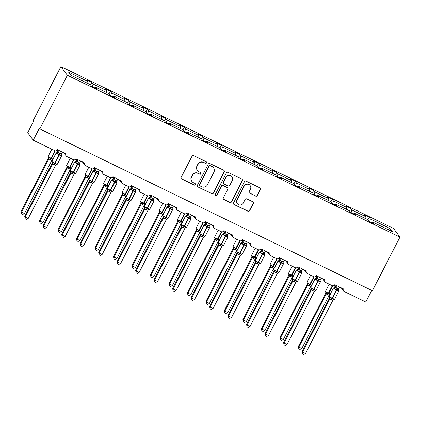 <?xml version="1.0" encoding="UTF-8"?>
<svg xmlns="http://www.w3.org/2000/svg" width="421" height="421" viewBox="0 0 421 421"><rect width="100%" height="100%" fill="white"/><g stroke="black" fill="none" stroke-linecap="round" stroke-linejoin="round"><path stroke-width="0.63" d="M206.516 162.895A0.926 0.9 143.3 0 0 206.122 161.685L193.765 155.665A1.321 1.284 143.3 0 0 191.997 156.27L181.177 177.32A1.321 1.284 143.3 0 0 181.74 179.057L194.102 185.072A0.926 0.9 143.3 0 0 195.265 183.703A0.926 0.9 143.3 0 0 194.944 183.435L193.344 182.656A4.231 4.115 143.3 0 1 191.544 177.104L192.444 175.346A4.231 4.115 143.3 0 1 198.091 173.42L199.691 174.194A0.926 0.9 143.3 0 0 200.854 172.826A0.926 0.9 143.3 0 0 200.533 172.557L198.933 171.779A4.231 4.115 143.3 0 1 197.133 166.227L198.038 164.474A4.231 4.115 143.3 0 1 203.685 162.543L205.28 163.322A0.926 0.9 143.3 0 0 206.516 162.895M197.465 170.568L197.281 170.321A4.231 4.115 143.3 0 1 196.949 165.979L197.849 164.222A4.231 4.115 143.3 0 1 203.496 162.295L205.095 163.069A0.926 0.9 143.3 0 0 206.343 161.832M181.198 178.546A1.321 1.284 143.3 0 0 181.556 178.809L193.918 184.824A0.926 0.9 143.3 0 0 195.16 183.582M191.876 181.446L191.692 181.193A4.231 4.115 143.3 0 1 191.36 176.857L192.26 175.099A4.231 4.115 143.3 0 1 197.907 173.168L199.507 173.947A0.926 0.9 143.3 0 0 200.754 172.71M255.663 196.097A1.321 1.284 143.3 0 0 257.426 195.491L260.462 189.587A1.321 1.284 143.3 0 0 259.899 187.85L246.169 181.172A1.321 1.284 143.3 0 0 244.406 181.777L233.587 202.827A1.321 1.284 143.3 0 0 234.15 204.564L247.88 211.242A1.321 1.284 143.3 0 0 249.642 210.637L253.31 203.506A1.321 1.284 143.3 0 0 252.747 201.77L246.874 198.912A1.321 1.284 143.3 0 0 245.106 199.512L243.291 203.054A3.536 3.442 143.3 0 1 237.344 203.653A3.536 3.442 143.3 0 1 237.065 200.022L244.191 186.166A3.536 3.442 143.3 0 1 250.132 185.566A3.536 3.442 143.3 0 1 250.411 189.192L249.227 191.502A1.321 1.284 143.3 0 0 249.785 193.239L255.479 195.849A1.321 1.284 143.3 0 0 257.242 195.244L260.278 189.339A1.321 1.284 143.3 0 0 260.257 188.113M67.386 75.275L399.95 237.112L393.467 228.419L60.903 66.581L67.386 75.275L39.832 128.889L39.369 128.268L33.243 140.182L54.814 150.681A2.021 1.968 143.3 0 0 57.509 149.76L66.044 153.912A2.021 1.968 -36.7 0 0 66.902 156.565L73.301 159.68A2.021 1.968 143.3 0 0 76.001 158.759L84.532 162.911A2.021 1.968 -36.7 0 0 85.395 165.564L91.794 168.674A2.021 1.968 143.3 0 0 94.488 167.753L103.024 171.905A2.021 1.968 -36.7 0 0 103.882 174.557L110.281 177.673A2.021 1.968 143.3 0 0 112.975 176.752L121.511 180.904A2.021 1.968 -36.7 0 0 122.369 183.556L128.768 186.671A2.021 1.968 143.3 0 0 131.468 185.75L139.998 189.903A2.021 1.968 -36.7 0 0 140.861 192.555L147.261 195.67A2.021 1.968 143.3 0 0 149.955 194.744L158.491 198.901A2.021 1.968 -36.7 0 0 159.349 201.554L165.748 204.664A2.021 1.968 143.3 0 0 168.442 203.743L176.978 207.895A2.021 1.968 -36.7 0 0 177.836 210.547L184.235 213.663A2.021 1.968 143.3 0 0 186.935 212.742L195.465 216.894A2.021 1.968 -36.7 0 0 196.328 219.546L202.727 222.662A2.021 1.968 143.3 0 0 205.422 221.741L213.957 225.893A2.021 1.968 -36.7 0 0 214.815 228.545L221.214 231.661A2.021 1.968 143.3 0 0 223.909 230.734L232.445 234.892A2.021 1.968 -36.7 0 0 233.302 237.544L239.702 240.654A2.021 1.968 143.3 0 0 242.401 239.733L250.932 243.885A2.021 1.968 -36.7 0 0 251.795 246.538L258.194 249.653A2.021 1.968 143.3 0 0 260.888 248.732L269.424 252.884A2.021 1.968 -36.7 0 0 270.282 255.536L276.681 258.652A2.021 1.968 143.3 0 0 279.381 257.731L287.911 261.883A2.021 1.968 -36.7 0 0 288.769 264.535L295.168 267.651A2.021 1.968 143.3 0 0 297.868 266.725L306.399 270.882A2.021 1.968 -36.7 0 0 307.262 273.534L313.661 276.644A2.021 1.968 143.3 0 0 316.355 275.723L324.891 279.876A2.021 1.968 -36.7 0 0 325.749 282.528L332.148 285.643A2.021 1.968 143.3 0 0 334.848 284.722L343.378 288.874A2.021 1.968 -36.7 0 0 344.236 291.527L365.807 302.025L371.769 290.427M399.95 237.112L372.396 290.732L39.832 128.889M224.282 171.978A1.321 1.284 143.3 0 0 223.719 170.247L209.99 163.564A1.321 1.284 143.3 0 0 208.227 164.169L197.407 185.219A1.321 1.284 143.3 0 0 197.97 186.956L211.7 193.634A1.321 1.284 143.3 0 0 213.463 193.034L224.282 171.978L224.098 171.731A1.321 1.284 143.3 0 0 224.077 170.505M228.082 172.368L241.812 179.046A1.321 1.284 143.3 0 1 242.37 180.783L231.555 201.838A1.321 1.284 143.3 0 1 229.787 202.438L223.914 199.58A1.321 1.284 143.3 0 1 223.351 197.844L227.74 189.308A1.321 1.284 143.3 0 0 227.177 187.571L223.277 185.677A1.321 1.284 143.3 0 0 221.514 186.277L216.947 195.165A0.926 0.9 143.3 0 1 215.389 195.323A0.926 0.9 143.3 0 1 215.32 194.376L226.319 172.973A1.321 1.284 143.3 0 1 228.082 172.368M90.547 84.863L91.841 82.348L86.863 79.927L88.105 81.59L68.544 72.075L70.881 75.201L90.436 84.721L91.678 86.384L96.656 88.805L95.414 87.142L108.923 93.715L110.165 95.383L115.144 97.804L113.902 96.141L127.416 102.713L128.658 104.376L133.636 106.802L132.394 105.139L145.903 111.712L147.145 113.375L152.123 115.796L150.881 114.133L164.39 120.711L165.632 122.374L170.61 124.795L169.368 123.132L182.882 129.705L184.124 131.373L189.103 133.794L187.861 132.131L201.37 138.704L202.612 140.367L207.59 142.793L206.348 141.124L219.862 147.703L221.099 149.366L226.077 151.786L224.835 150.123L238.349 156.701L239.591 158.364L244.569 160.785L243.327 159.122L256.836 165.695L258.078 167.363L263.057 169.784L261.815 168.121L275.329 174.694L276.565 176.357L281.544 178.783L280.302 177.115L293.816 183.693L295.058 185.356L300.036 187.777L298.794 186.114L312.303 192.692L313.545 194.355L318.523 196.775L317.281 195.112L330.795 201.685L332.032 203.354L337.01 205.774L335.769 204.111L349.283 210.684L350.525 212.347L355.503 214.773L354.261 213.105L367.77 219.683L369.012 221.346L373.99 223.767L372.748 222.104L372.117 222.856M367.88 219.83L369.175 217.31L364.197 214.889L365.439 216.552L351.924 209.979L351.135 212.647M364.923 218.294L365.439 216.552M349.393 210.832L350.682 208.316L345.709 205.89L346.946 207.553L333.437 200.98L332.648 203.648M346.43 209.295L346.946 207.553M330.901 201.833L332.195 199.317L327.217 196.896L328.459 198.559L314.95 191.981L314.155 194.649M327.943 200.301L328.459 198.559M312.414 192.834L313.708 190.318L308.73 187.898L309.972 189.561L296.458 182.988L295.668 185.656M309.456 191.302L309.972 189.561M293.926 183.84L295.216 181.319L290.237 178.899L291.479 180.562L277.971 173.989L277.176 176.657M290.964 182.304L291.479 180.562M275.434 174.841L276.729 172.326L271.75 169.9L272.992 171.563L259.483 164.99L258.689 167.658M272.476 173.305L272.992 171.563M256.947 165.842L258.241 163.327L253.263 160.906L254.505 162.569L240.991 155.991L240.202 158.659M253.984 164.311L254.505 162.569M238.46 156.844L239.749 154.328L234.771 151.907L236.013 153.57L222.504 146.997L221.709 149.665M235.497 155.312L236.013 153.57M219.967 147.85L221.262 145.329L216.283 142.908L217.525 144.571L204.017 137.999L203.222 140.667M217.01 146.313L217.525 144.571M201.48 138.851L202.775 136.336L197.796 133.91L199.038 135.578L185.524 129L184.735 131.668M198.517 137.32L199.038 135.578M182.993 129.852L184.282 127.337L179.304 124.916L180.546 126.579L167.037 120.001L166.242 122.669M180.03 128.321L180.546 126.579M164.5 120.853L165.795 118.338L160.817 115.917L162.059 117.58L148.545 111.007L147.755 113.675M161.543 119.322L162.059 117.58M146.013 111.86L147.308 109.339L142.33 106.918L143.572 108.581L130.057 102.008L129.268 104.676M143.051 110.323L143.572 108.581M127.521 102.861L128.815 100.345L123.837 97.919L125.079 99.588L111.57 93.009L110.776 95.678M124.563 101.329L125.079 99.588M109.034 93.862L110.328 91.346L105.35 88.926L106.592 90.589L93.078 84.011L91.841 82.348M106.076 92.331L106.592 90.589M87.584 83.332L88.105 81.59M33.243 140.182L27.686 132.731L33.812 120.816L33.348 120.195L60.903 66.581M369.622 221.646L370.417 218.978L369.175 217.31M350.682 208.316L351.924 209.979M354.261 213.105L353.624 213.857M332.195 199.317L333.437 200.98M335.769 204.111L335.137 204.859M313.708 190.318L314.95 191.981M317.281 195.112L316.645 195.865M295.216 181.319L296.458 182.988M298.794 186.114L298.157 186.866M276.729 172.326L277.971 173.989M280.302 177.115L279.67 177.867M258.241 163.327L259.483 164.99M261.815 168.121L261.178 168.868M239.749 154.328L240.991 155.991M243.327 159.122L242.691 159.875M221.262 145.329L222.504 146.997M224.835 150.123L224.204 150.876M202.775 136.336L204.017 137.999M206.348 141.124L205.711 141.877M184.282 127.337L185.524 129M187.861 132.131L187.224 132.878M165.795 118.338L167.037 120.001M169.368 123.132L168.737 123.885M147.308 109.339L148.545 111.007M150.881 114.133L150.244 114.886M128.815 100.345L130.057 102.008M132.394 105.139L131.757 105.887M110.328 91.346L111.57 93.009M113.902 96.141L113.27 96.888M388.02 229.534L389.972 228.492L370.417 218.978M389.972 228.492L392.304 231.624L372.748 222.104M92.288 86.679L93.078 84.011M95.414 87.142L94.778 87.894M197.428 186.445A1.321 1.284 143.3 0 0 197.786 186.708L211.516 193.386A1.321 1.284 143.3 0 0 213.279 192.781L224.098 171.731M210.432 165.827A0.926 0.9 143.3 0 0 209.195 166.248L199.696 184.724A0.926 0.9 143.3 0 0 200.091 185.94L201.78 186.761A4.231 4.115 143.3 0 0 207.427 184.83L213.915 172.2A4.231 4.115 143.3 0 0 212.116 166.648L210.242 165.574A0.926 0.9 143.3 0 0 209.011 166L209.195 166.248M199.77 185.677L199.586 185.429A0.926 0.9 143.3 0 1 199.512 184.477L209.011 166M213.584 167.858L213.4 167.611A4.231 4.115 143.3 0 0 211.931 166.395L212.116 166.648M210.242 165.574L211.931 166.395M223.372 199.07A1.321 1.284 143.3 0 0 223.73 199.333L229.603 202.191A1.321 1.284 143.3 0 0 231.366 201.585L242.186 180.535A1.321 1.284 143.3 0 0 242.17 179.309M227.635 187.95L227.451 187.703A1.321 1.284 143.3 0 0 226.993 187.324L223.093 185.424A1.321 1.284 143.3 0 0 221.33 186.029L216.762 194.918L216.947 195.165M215.31 195.191A0.926 0.9 143.3 0 0 216.762 194.918M232.292 180.446A3.536 3.442 143.3 0 0 232.013 176.82A3.536 3.442 143.3 0 0 226.066 177.42L223.556 182.304A1.321 1.284 143.3 0 0 224.119 184.035L228.019 185.935A1.321 1.284 143.3 0 0 229.782 185.329L232.292 180.446M232.013 176.82L231.829 176.573A3.536 3.442 143.3 0 0 225.882 177.173L226.066 177.42M223.662 183.656L223.477 183.409A1.321 1.284 143.3 0 1 223.372 182.051L225.882 177.173M249.243 192.729A1.321 1.284 143.3 0 0 249.6 192.992L255.479 195.849M250.132 185.566L249.948 185.314A3.536 3.442 143.3 0 0 244.001 185.914L244.191 186.166M237.344 203.653L237.16 203.401A3.536 3.442 143.3 0 1 236.881 199.775L244.001 185.914M233.608 204.053A1.321 1.284 143.3 0 0 233.965 204.311L247.695 210.995A1.321 1.284 143.3 0 0 249.458 210.389L253.126 203.259A1.321 1.284 143.3 0 0 253.105 202.027M61.124 154.76L61.471 155.223L61.134 155.638L59.677 154.449L57.314 153.776L56.793 152.649A1.484 1.421 71.3 0 0 57.161 152.581L57.161 152.581A1.484 1.421 71.3 0 0 57.987 151.813L58.414 152.486L61.382 153.928L62.319 152.102M25.171 218.878L25.218 217.083L28.181 218.525L26.355 219.457L25.171 218.878L24.755 216.462L25.218 217.083L52.52 163.958A1.484 1.421 71.3 0 0 52.341 162.453L51.967 162.201L52.909 162.353L54.841 163.864L56.73 164.211L56.682 164.574L57.345 164.185L61.629 155.844A2.894 0.3 -152.8 0 1 59.45 155.054L59.098 154.886A2.894 0.3 -152.8 0 1 56.151 153.107A2.894 0.3 -152.8 0 1 56.125 153.028L51.836 161.364A2.894 0.3 27.2 0 0 51.862 161.448A2.894 0.3 27.2 0 0 54.809 163.222L54.483 163.69A1.484 0.305 -64.1 0 0 53.762 164.716L52.514 163.958L52.193 162.969M24.755 216.462L52.057 163.337A1.484 1.326 -179.2 0 0 52.236 162.738L51.836 161.364M28.181 218.525L55.514 165.348L53.762 164.716M56.824 152.739L57.951 151.865L58.729 150.355M59.356 150.66L58.445 152.434A1.484 1.326 -179.2 0 1 57.14 153.118M57.314 153.776L58.414 152.486M61.382 153.928L61.134 155.638M52.909 162.353L52.546 163.906M56.73 164.211L55.514 165.348M57.419 149.792L57.798 150.044L57.43 150.671L57.498 149.971M48.289 157.022L50.778 158.722L51.104 158.259A2.894 0.3 27.2 0 1 48.157 156.48A2.894 0.3 27.2 0 1 48.131 156.401L48.531 157.77A1.484 1.326 0.8 0 1 48.352 158.38L21.05 211.495L21.513 212.116L24.476 213.558L51.809 160.38L50.057 159.748L48.378 158.317M24.476 213.558L22.65 214.489L21.466 213.915L21.513 212.116L48.815 158.991M50.057 159.748A1.484 0.305 115.9 0 1 50.778 158.722L52.272 159.327M51.809 160.38L52.741 159.506M48.841 158.938L49.204 157.386M21.466 213.915L21.05 211.495M75.912 158.785L76.285 159.043L75.922 159.67L75.985 158.964M66.776 166.021L69.265 167.721L69.597 167.253A2.894 0.3 27.2 0 1 66.65 165.479A2.894 0.3 27.2 0 1 66.618 165.395L67.018 166.769A1.484 1.326 0.8 0 1 66.844 167.379L39.537 220.493L40 221.114L42.963 222.556L70.296 169.379L68.544 168.747L66.871 167.316M42.963 222.556L41.142 223.488L39.958 222.909L40 221.114L67.307 167.99A1.484 1.421 -108.7 0 0 67.123 166.484M68.544 168.747A1.484 0.305 115.9 0 1 69.265 167.721L70.76 168.326M70.296 169.379L71.233 168.505M67.334 167.932L67.692 166.379M39.958 222.909L39.537 220.493M94.399 167.784L94.772 168.042L94.409 168.663L94.472 167.963M85.268 175.015L87.757 176.72L88.084 176.252A2.894 0.3 27.2 0 1 85.137 174.478A2.894 0.3 27.2 0 1 85.11 174.394L85.51 175.762A1.484 1.326 0.8 0 1 85.331 176.378L58.03 229.492L58.493 230.113L61.455 231.555L88.784 178.372L87.036 177.741L85.358 176.31M61.455 231.555L59.629 232.481L58.445 231.908L58.493 230.113L85.795 176.988M87.036 177.741A1.484 0.305 115.9 0 1 87.757 176.72L89.252 177.325M88.784 178.372L89.72 177.504M85.821 176.931L86.179 175.378M58.445 231.908L58.03 229.492M79.616 163.753L79.964 164.222L79.627 164.637L77.811 163.274L75.801 162.774L75.28 161.648A1.484 1.421 71.3 0 0 75.648 161.575L75.648 161.575A1.484 1.421 71.3 0 0 76.48 160.806L76.906 161.485L79.869 162.927L80.811 161.096M43.663 227.877L43.705 226.082L46.668 227.524L44.847 228.456L43.663 227.877L43.242 225.461L43.705 226.082L71.002 172.957A1.484 1.421 71.3 0 0 70.828 171.452L70.454 171.194L71.396 171.347L73.328 172.863L75.222 173.21L75.175 173.573M43.242 225.461L70.681 171.963M71.002 172.957L70.549 172.347A1.484 1.326 -179.2 0 0 70.723 171.731L70.323 170.363A2.894 0.3 27.2 0 0 70.354 170.447A2.894 0.3 27.2 0 0 73.301 172.221L72.97 172.689A1.484 0.305 -64.1 0 0 72.249 173.71L71.012 172.957M46.668 227.524L74.001 174.347L72.249 173.71M75.317 161.738L76.48 160.806M77.222 159.349L76.469 160.811M77.848 159.654L76.932 161.432A1.484 1.326 -179.2 0 1 75.627 162.111M75.801 162.774L76.906 161.485M79.869 162.927L79.627 164.637M71.396 171.347L71.038 172.899M75.222 173.21L74.001 174.347M98.104 172.752L98.451 173.22L98.114 173.631L96.298 172.273L94.293 171.773L93.772 170.642A1.484 1.421 71.3 0 0 94.141 170.573L94.141 170.573A1.484 1.421 71.3 0 0 94.967 169.805L95.393 170.484L98.356 171.926L99.298 170.095M62.15 236.876L62.197 235.081L65.16 236.523L63.334 237.449L62.15 236.876L61.734 234.46L62.197 235.081L89.499 181.951A1.484 1.421 71.3 0 0 89.32 180.451L88.942 180.193L89.884 180.346L91.815 181.856L93.709 182.209L93.662 182.567L94.32 182.182L98.609 173.841A2.894 0.3 -152.8 0 1 96.43 173.052L96.072 172.878A2.894 0.3 -152.8 0 1 93.13 171.105A2.894 0.3 -152.8 0 1 93.099 171.021L88.815 179.362A2.894 0.3 27.2 0 0 88.842 179.446A2.894 0.3 27.2 0 0 91.789 181.219L91.462 181.683A1.484 0.305 -64.1 0 0 90.741 182.709L89.494 181.956L89.173 180.962M61.734 234.46L89.036 181.33M65.16 236.523L92.494 183.34L90.741 182.709M93.099 171.021L94.967 169.805M95.709 168.347L94.957 169.81M96.335 168.653L95.42 170.431M94.293 171.773L95.393 170.484M98.356 171.926L98.114 173.631M89.884 180.346L89.526 181.898M93.709 182.209L92.494 183.34M112.886 176.783L113.265 177.041L112.896 177.662L112.965 176.962M103.755 184.014L106.245 185.714L106.571 185.251A2.894 0.3 27.2 0 1 103.624 183.477A2.894 0.3 27.2 0 1 103.598 183.393L103.998 184.761A1.484 1.326 0.8 0 1 103.819 185.377L76.517 238.491L76.98 239.112L79.943 240.554L107.276 187.371L105.524 186.74L103.845 185.308M79.943 240.554L78.117 241.48L76.932 240.907L76.98 239.112L104.282 185.982A1.484 1.421 -108.7 0 0 104.103 184.482M105.524 186.74A1.484 0.305 115.9 0 1 106.245 185.714L107.739 186.319M107.276 187.371L108.208 186.503M104.308 185.929L104.671 184.377M76.932 240.907L76.517 238.491M131.378 185.782L131.752 186.035L131.389 186.661L131.452 185.961M122.243 193.013L124.732 194.713L125.063 194.249A2.894 0.3 27.2 0 1 122.116 192.471A2.894 0.3 27.2 0 1 122.085 192.392L122.485 193.76A1.484 1.326 0.8 0 1 122.311 194.37L95.004 247.485L95.467 248.106L98.43 249.548L125.737 196.423L122.764 194.981L122.337 194.307M98.43 249.548L96.609 250.479L95.425 249.9L95.467 248.106L122.774 194.981A1.484 1.421 -108.7 0 0 122.59 193.476M124.011 195.739A1.484 0.305 115.9 0 1 124.732 194.713L126.226 195.318M125.763 196.37L126.7 195.497M122.8 194.928L123.158 193.376M95.425 249.9L95.004 247.485M116.591 181.751L116.938 182.214L116.601 182.63L115.144 181.446L112.781 180.772L112.26 179.641A1.484 1.421 71.3 0 0 112.628 179.572L112.628 179.572A1.484 1.421 71.3 0 0 113.454 178.804L113.88 179.478L116.849 180.925L117.785 179.093M80.637 245.875L80.685 244.075L83.647 245.517L81.821 246.448L80.637 245.875L80.222 243.454L80.685 244.075L107.986 190.95A1.484 1.421 71.3 0 0 107.808 189.45L107.434 189.192L108.376 189.345L110.307 190.855L112.196 191.202L112.149 191.566A1.484 1.421 71.3 0 0 111.77 191.629L111.77 191.629A1.484 1.421 71.3 0 0 111.586 191.708M80.222 243.454L107.66 189.96M83.647 245.517L110.981 192.339L109.228 191.708L107.523 190.329M112.291 179.73L113.417 178.857L114.196 177.346M114.822 177.651L113.912 179.425A1.484 1.326 -179.2 0 1 112.607 180.109M112.781 180.772L113.88 179.478M116.849 180.925L116.601 182.63M108.376 189.345L108.013 190.897M112.196 191.202L110.981 192.339M135.083 190.75L135.43 191.213L135.094 191.629L133.278 190.266L131.268 189.766L130.747 188.64A1.484 1.421 71.3 0 0 131.115 188.571A1.484 1.421 71.3 0 0 131.12 188.566A1.484 1.421 71.3 0 0 131.947 187.803L132.373 188.476L135.336 189.918L136.278 188.092M99.13 254.868L99.172 253.074L102.135 254.516L100.314 255.447L99.13 254.868L98.709 252.453L99.172 253.074L126.468 199.949A1.484 1.421 71.3 0 0 126.295 198.444L125.921 198.191L126.863 198.338L128.794 199.854L130.689 200.201L130.642 200.564A1.484 1.421 71.3 0 0 130.263 200.622A1.484 1.421 71.3 0 0 130.257 200.622A1.484 1.421 71.3 0 0 130.073 200.701M98.709 252.453L126.147 198.959M126.468 199.949L126.016 199.328M102.135 254.516L129.468 201.338L126.479 199.949M131.12 188.566L131.947 187.803M132.689 186.345L131.936 187.803M133.315 186.65L132.399 188.424A1.484 1.326 -179.2 0 1 131.094 189.103M130.784 188.729L130.078 189.018A2.894 0.3 -152.8 0 0 130.105 189.097A2.894 0.3 -152.8 0 0 133.052 190.876L133.278 190.266A1.484 0.305 -64.1 0 1 133.767 188.934M131.268 189.766L132.373 188.476M135.336 189.918L135.094 191.629M126.863 198.338L126.505 199.896M130.689 200.201L129.468 201.338M149.865 194.776L150.239 195.034L149.876 195.66L149.939 194.955M140.735 202.012L143.224 203.711L143.55 203.243A2.894 0.3 27.2 0 1 140.603 201.47A2.894 0.3 27.2 0 1 140.577 201.385L140.977 202.754A1.484 1.326 0.8 0 1 140.798 203.369L113.496 256.484L113.959 257.105L116.922 258.547L144.25 205.369L142.503 204.738L140.825 203.301M116.922 258.547L115.096 259.478L113.912 258.899L113.959 257.105L141.261 203.98M142.503 204.738A1.484 0.305 115.9 0 1 143.224 203.711L144.719 204.317M144.25 205.369L145.187 204.495M141.288 203.922L141.645 202.369M113.912 258.899L113.496 256.484M153.57 199.743L153.918 200.212L153.581 200.628L151.765 199.265L149.76 198.765L149.239 197.638A1.484 1.421 71.3 0 0 149.608 197.565L149.608 197.565A1.484 1.421 71.3 0 0 150.434 196.796L150.86 197.475L153.828 198.917L154.765 197.086M117.617 263.867L117.664 262.072L120.627 263.514L118.801 264.446L117.617 263.867L117.201 261.452L117.664 262.072L144.966 208.948A1.484 1.421 71.3 0 0 144.787 207.442L144.408 207.185L145.35 207.337L147.282 208.853L149.176 209.2L149.129 209.563L149.787 209.174L154.075 200.833A2.894 0.3 -152.8 0 1 151.897 200.043L151.539 199.87A2.894 0.3 -152.8 0 1 148.597 198.096A2.894 0.3 -152.8 0 1 148.566 198.012L144.282 206.353A2.894 0.3 27.2 0 0 144.308 206.437A2.894 0.3 27.2 0 0 147.255 208.211L146.929 208.679A1.484 0.305 -64.1 0 0 146.208 209.7L144.961 208.948L144.64 207.953M117.201 261.452L144.503 208.327M120.627 263.514L147.96 210.332L146.208 209.7M148.566 198.012L149.86 197.433L151.176 195.339M151.802 195.644L150.892 197.423M149.76 198.765L150.86 197.475M153.828 198.917L153.581 200.628M145.35 207.337L144.992 208.89M149.176 209.2L147.96 210.332M168.353 203.775L168.732 204.032L168.363 204.653L168.432 203.953M159.285 212.352L131.983 265.483L132.447 266.104L135.409 267.546L162.743 214.363L160.99 213.731L159.312 212.3M135.409 267.546L133.583 268.472L132.399 267.898L132.447 266.104L159.748 212.973A1.484 1.421 -108.7 0 0 159.57 211.474L160.138 211.368L161.711 212.71L165.9 204.732M159.222 211.005L159.57 211.474M160.99 213.731A1.484 0.305 115.9 0 1 161.711 212.71L163.206 213.315M162.743 214.363L163.674 213.494M159.775 212.921L160.138 211.368M132.399 267.898L131.983 265.483M172.057 208.742L172.405 209.211L172.073 209.621L170.61 208.437L168.247 207.763L167.726 206.632A1.484 1.421 71.3 0 0 168.095 206.564L168.095 206.564A1.484 1.421 71.3 0 0 168.921 205.795L169.347 206.474L172.315 207.916L173.252 206.085M136.104 272.866L136.151 271.071L139.114 272.513L137.288 273.44L136.104 272.866L135.688 270.45L136.151 271.071L163.453 217.941A1.484 1.421 71.3 0 0 163.274 216.441L162.901 216.184L163.843 216.336L165.774 217.846L167.663 218.194L167.616 218.557A1.484 1.421 71.3 0 0 167.237 218.62L167.237 218.62A1.484 1.421 71.3 0 0 167.053 218.699M135.688 270.45L163.127 216.952M139.114 272.513L166.448 219.33L164.695 218.699L162.99 217.32M167.758 206.727L168.884 205.853L169.663 204.338M170.289 204.643L169.379 206.416M168.247 207.763L169.347 206.474M172.315 207.916L172.073 209.621M163.843 216.336L163.48 217.889M167.663 218.194L166.448 219.33M186.845 212.773L187.219 213.031L186.856 213.652L186.919 212.952M177.778 221.351L150.471 274.481L150.934 275.102L153.897 276.544L181.204 223.414L178.23 221.978L177.804 221.299M153.897 276.544L152.076 277.471L150.892 276.897L150.934 275.102L178.241 221.972A1.484 1.421 -108.7 0 0 178.057 220.472L178.625 220.367L180.199 221.704L184.387 213.731M177.709 220.004L178.057 220.472M179.483 222.73A1.484 0.305 115.9 0 1 180.199 221.704L181.693 222.309M181.23 223.362L182.167 222.488M178.267 221.92L178.625 220.367M150.892 276.897L150.471 274.481M190.55 217.741L190.897 218.204L190.56 218.62L188.745 217.262L186.735 216.762L186.214 215.631A1.484 1.421 71.3 0 0 186.582 215.563A1.484 1.421 71.3 0 0 186.587 215.563A1.484 1.421 71.3 0 0 187.413 214.794L187.84 215.468L190.802 216.91L191.744 215.084M154.596 281.865L154.639 280.065L157.607 281.507L155.781 282.438L154.596 281.865L154.175 279.444L154.639 280.065L181.935 226.945A1.484 1.421 71.3 0 0 181.761 225.44L181.388 225.182L182.33 225.335L184.261 226.845L186.156 227.193L186.108 227.556A1.484 1.421 71.3 0 0 185.729 227.614A1.484 1.421 71.3 0 0 185.724 227.619A1.484 1.421 71.3 0 0 185.54 227.698M154.175 279.444L181.614 225.951M181.935 226.945L181.483 226.319M157.607 281.507L184.935 228.329L181.946 226.94M186.25 215.72L187.413 214.794M188.155 213.336L187.403 214.794M188.782 213.642L187.866 215.415M186.735 216.762L187.84 215.468M190.802 216.91L190.56 218.62M182.33 225.335L181.972 226.887M186.156 227.193L184.935 228.329M205.332 221.772L205.706 222.025L205.343 222.651L205.406 221.951M196.265 230.35L168.963 283.475L169.426 284.096L172.389 285.538L199.722 232.36L197.97 231.729L196.291 230.298M172.389 285.538L170.563 286.469L169.379 285.891L169.426 284.096L196.728 230.971M196.202 229.003L198.691 230.703L202.875 222.725M197.97 231.729A1.484 0.305 115.9 0 1 198.691 230.703L200.185 231.308M199.722 232.36L200.654 231.487M196.754 230.918L197.112 229.366M169.379 285.891L168.963 283.475M209.037 226.74L209.384 227.203L209.048 227.619L207.59 226.43L205.227 225.756L204.706 224.63A1.484 1.421 71.3 0 0 205.074 224.561A1.484 1.421 71.3 0 0 205.074 224.556A1.484 1.421 71.3 0 0 205.901 223.788L206.327 224.467L209.295 225.909L210.232 224.077M173.084 290.858L173.131 289.064L176.094 290.506L174.268 291.437L173.084 290.858L172.668 288.443L173.131 289.064L200.433 235.939A1.484 1.421 71.3 0 0 200.254 234.434L199.875 234.181L200.822 234.329L202.748 235.844L204.643 236.192L204.595 236.555L205.253 236.165L209.542 227.824A2.894 0.3 -152.8 0 1 207.364 227.035L207.011 226.861A2.894 0.3 -152.8 0 1 204.064 225.088A2.894 0.3 -152.8 0 1 204.032 225.009L199.749 233.345A2.894 0.3 27.2 0 0 199.775 233.429A2.894 0.3 27.2 0 0 202.722 235.202L202.396 235.671A1.484 0.305 -64.1 0 0 201.675 236.697L200.428 235.939L200.107 234.95M172.668 288.443L199.97 235.318M176.094 290.506L203.427 237.328L201.675 236.697M204.032 225.009L205.327 224.43L206.643 222.335M207.269 222.635L206.358 224.414M205.227 225.756L206.327 224.467M209.295 225.909L209.048 227.619M200.822 234.329L200.459 235.886M204.643 236.192L203.427 237.328M223.819 230.766L224.198 231.024L223.835 231.65L223.898 230.945M214.752 239.349L187.45 292.474L187.913 293.095L190.876 294.537L218.21 241.359L216.457 240.723L214.778 239.291M190.876 294.537L189.05 295.468L187.866 294.889L187.913 293.095L215.215 239.97A1.484 1.421 -108.7 0 0 215.036 238.465L215.605 238.36L217.178 239.702L221.367 231.724M214.689 238.002L215.036 238.465M216.457 240.723A1.484 0.305 115.9 0 1 217.178 239.702L218.673 240.307M218.21 241.359L219.141 240.486M215.242 239.912L215.605 238.36M187.866 294.889L187.45 292.474M227.524 235.734L227.872 236.202L227.54 236.618L226.077 235.428L223.714 234.755L223.193 233.629A1.484 1.421 71.3 0 0 223.562 233.555L223.562 233.555A1.484 1.421 71.3 0 0 224.388 232.787L224.814 233.466L227.782 234.907L228.719 233.076M191.576 299.857L191.618 298.063L194.581 299.505L192.755 300.436L191.576 299.857L191.155 297.442L191.618 298.063L218.92 244.938A1.484 1.421 71.3 0 0 218.741 243.433L218.367 243.175L219.309 243.327L221.241 244.838L223.13 245.19L223.083 245.554A1.484 1.421 71.3 0 0 222.704 245.611L222.704 245.611A1.484 1.421 71.3 0 0 222.52 245.69M191.155 297.442L218.594 243.943M194.581 299.505L221.914 246.322L220.162 245.69L218.457 244.317M223.23 233.718L224.351 232.845L225.13 231.329M225.756 231.634L224.846 233.413M223.714 234.755L224.814 233.466M227.782 234.907L227.54 236.618M219.309 243.327L218.952 244.88M223.13 245.19L221.914 246.322M242.312 239.765L242.685 240.023L242.322 240.644L242.385 239.944M233.245 248.343L205.937 301.473L206.401 302.094L209.369 303.536L236.697 250.353L233.697 248.969L233.271 248.29M209.369 303.536L207.542 304.462L206.358 303.888L206.401 302.094L233.708 248.964A1.484 1.421 -108.7 0 0 233.523 247.464L234.092 247.359L235.665 248.695L239.854 240.723M233.176 246.995L233.523 247.464M234.95 249.721A1.484 0.305 115.9 0 1 235.665 248.695L237.16 249.306M236.697 250.353L237.633 249.485M233.734 248.911L234.092 247.359M206.358 303.888L205.937 301.473M246.017 244.733L246.364 245.201L246.027 245.611L244.212 244.254L242.201 243.754L241.686 242.622A1.484 1.421 71.3 0 0 242.049 242.554A1.484 1.421 71.3 0 0 242.054 242.554A1.484 1.421 71.3 0 0 242.88 241.786L243.306 242.464L246.269 243.906L247.211 242.075M210.063 308.856L210.111 307.062L213.073 308.504L211.247 309.43L210.063 308.856L209.647 306.441L210.111 307.062L237.402 253.937A1.484 1.421 71.3 0 0 237.228 252.432L236.855 252.174L237.797 252.326L239.728 253.837L241.622 254.184L241.575 254.547A1.484 1.421 71.3 0 0 241.196 254.61L241.196 254.61A1.484 1.421 71.3 0 0 241.007 254.689M209.647 306.441L237.081 252.942M237.402 253.937L236.949 253.31M213.073 308.504L240.402 255.321L237.412 253.931M241.717 242.717L242.88 241.786M243.622 240.328L242.87 241.786M244.248 240.633L243.333 242.407M242.201 243.754L243.306 242.464M246.269 243.906L246.027 245.611M237.797 252.326L237.439 253.879M241.622 254.184L240.402 255.321M260.799 248.764L261.173 249.022L260.81 249.642L260.873 248.943M251.732 257.342L224.43 310.472L224.893 311.093L227.856 312.529L255.189 259.352L253.437 258.72L251.758 257.289M227.856 312.529L226.03 313.461L224.846 312.887L224.893 311.093L252.195 257.962M251.669 255.994L254.158 257.694L258.341 249.721M253.437 258.72A1.484 0.305 115.9 0 1 254.158 257.694L255.652 258.299M255.189 259.352L256.121 258.478M252.221 257.91L252.584 256.357M224.846 312.887L224.43 310.472M264.504 253.731L264.851 254.195L264.514 254.61L263.057 253.426L260.694 252.753L260.173 251.621A1.484 1.421 71.3 0 0 260.541 251.553L260.541 251.553A1.484 1.421 71.3 0 0 261.367 250.784L261.794 251.458L264.762 252.9L265.698 251.074M228.55 317.855L228.598 316.055L231.561 317.497L229.734 318.429L228.55 317.855L228.135 315.434L228.598 316.055L255.9 262.93A1.484 1.421 71.3 0 0 255.721 261.425L255.342 261.173L256.289 261.325L258.215 262.836L260.11 263.183L260.062 263.546L260.72 263.162L265.009 254.821A2.894 0.3 -152.8 0 1 262.83 254.031L262.478 253.858A2.894 0.3 -152.8 0 1 259.531 252.084A2.894 0.3 -152.8 0 1 259.499 252L255.215 260.341A2.894 0.3 27.2 0 0 255.242 260.42A2.894 0.3 27.2 0 0 258.189 262.199L257.863 262.662A1.484 0.305 -64.1 0 0 257.142 263.688L255.894 262.936L255.573 261.941M228.135 315.434L255.436 262.309A1.484 1.326 -179.2 0 0 255.615 261.709L255.215 260.341M231.561 317.497L258.894 264.32L257.142 263.688M259.499 252L260.794 251.421L262.109 249.327M262.736 249.632L261.825 251.405M260.694 252.753L261.794 251.458M264.762 252.9L264.514 254.61M256.289 261.325L255.926 262.878M260.11 263.183L258.894 264.32M279.286 257.763L279.665 258.015L279.302 258.641L279.365 257.941M270.219 266.34L242.917 319.465L243.38 320.086L246.343 321.528L273.676 268.351L271.924 267.719L270.25 266.288M246.343 321.528L244.517 322.46L243.338 321.881L243.38 320.086L270.682 266.961A1.484 1.421 -108.7 0 0 270.503 265.456L271.071 265.356L272.645 266.693L276.834 258.715M270.156 264.993L270.503 265.456M271.924 267.719A1.484 0.305 115.9 0 1 272.645 266.693L274.139 267.298M273.676 268.351L274.613 267.477M270.714 266.909L271.071 265.356M243.338 321.881L242.917 319.465M282.991 262.725L283.338 263.193L283.007 263.609L281.544 262.42L279.181 261.746L278.66 260.62A1.484 1.421 71.3 0 0 279.028 260.552A1.484 1.421 71.3 0 0 279.028 260.546A1.484 1.421 71.3 0 0 279.854 259.778L280.286 260.457L283.249 261.899L284.186 260.067M247.043 326.849L247.085 325.054L250.048 326.496L248.227 327.427L247.043 326.849L246.622 324.433L247.085 325.054L274.392 271.929A1.484 1.421 71.3 0 0 274.208 270.424L273.834 270.166L274.776 270.319L276.708 271.834L278.597 272.182L278.549 272.545A1.484 1.421 71.3 0 0 278.176 272.603A1.484 1.421 71.3 0 0 278.17 272.603A1.484 1.421 71.3 0 0 277.986 272.682M246.622 324.433L274.06 270.94M250.048 326.496L277.381 273.318L275.629 272.687L273.929 271.308M281.681 260.915A1.484 0.305 -64.1 0 0 281.186 262.246L280.965 262.851A2.894 0.3 -152.8 0 1 278.018 261.078A2.894 0.3 -152.8 0 1 277.992 260.994L279.286 260.42L280.602 258.326M281.223 258.626L280.312 260.404M279.181 261.746L280.286 260.457M283.249 261.899L283.007 263.609M274.776 270.319L274.418 271.871M278.597 272.182L277.381 273.318M297.779 266.756L298.152 267.014L297.789 267.64L297.852 266.935M288.711 275.339L261.409 328.464L261.873 329.085L264.835 330.527L292.163 277.35L289.164 275.96L288.738 275.281M264.835 330.527L263.009 331.459L261.825 330.88L261.873 329.085L289.174 275.96A1.484 1.421 -108.7 0 0 288.99 274.455L289.559 274.35L291.132 275.692L295.321 267.714M288.643 273.992L288.99 274.455M290.416 276.713A1.484 0.305 115.9 0 1 291.132 275.692L292.632 276.297M292.163 277.35L293.1 276.476M289.201 275.902L289.559 274.35M261.825 330.88L261.409 328.464M301.483 271.724L301.831 272.192L301.494 272.608L299.678 271.245L297.673 270.745L297.152 269.619A1.484 1.421 71.3 0 0 297.515 269.545A1.484 1.421 71.3 0 0 297.521 269.545A1.484 1.421 71.3 0 0 298.347 268.777L298.773 269.456L301.736 270.898L302.678 269.066M265.53 335.847L265.577 334.053L268.54 335.495L266.714 336.421L265.53 335.847L265.114 333.432L265.577 334.053L292.869 280.928A1.484 1.421 71.3 0 0 292.695 279.423L292.321 279.165L293.263 279.318L294.842 280.66L297.089 281.181L297.042 281.538A1.484 1.421 71.3 0 0 296.663 281.602L296.663 281.602A1.484 1.421 71.3 0 0 296.473 281.681M265.114 333.432L292.548 279.933M292.869 280.928L292.416 280.318A1.484 1.326 -179.2 0 0 292.595 279.702L292.195 278.334A2.894 0.3 27.2 0 0 292.221 278.418A2.894 0.3 27.2 0 0 295.168 280.191L294.842 280.66A1.484 0.305 -64.1 0 0 294.121 281.681L292.879 280.928M268.54 335.495L295.842 282.37L294.121 281.681M300.168 269.914A1.484 0.305 -64.1 0 0 299.678 271.245L299.452 271.85A2.894 0.3 -152.8 0 1 296.505 270.077A2.894 0.3 -152.8 0 1 296.479 269.993L298.347 268.777M299.089 267.319L298.336 268.782M299.715 267.624L298.799 269.403M297.673 270.745L298.773 269.456M301.736 270.898L301.494 272.608M293.263 279.318L292.905 280.87M297.089 281.181L295.868 282.312M316.266 275.755L316.639 276.013L316.276 276.634L316.345 275.934M307.198 284.333L279.897 337.463L280.36 338.084L283.322 339.526L310.656 286.343L308.903 285.712L307.225 284.28M283.322 339.526L281.496 340.452L280.312 339.879L280.36 338.084L307.662 284.954M307.135 282.986L309.624 284.685L313.808 276.713M308.903 285.712A1.484 0.305 115.9 0 1 309.624 284.685L311.119 285.296M310.656 286.343L311.587 285.475M307.688 284.901L308.051 283.349M280.312 339.879L279.897 337.463M319.971 280.723L320.318 281.186L319.981 281.602L318.523 280.418L316.16 279.744L315.639 278.613A1.484 1.421 71.3 0 0 316.008 278.544L316.008 278.544A1.484 1.421 71.3 0 0 316.834 277.776L317.26 278.449L320.228 279.897L321.165 278.065M311.361 289.927A1.484 1.421 71.3 0 0 311.187 288.422L310.809 288.164L311.756 288.317L313.682 289.827L315.576 290.174L315.529 290.537L316.187 290.153L320.476 281.812A2.894 0.3 -152.8 0 1 318.297 281.023L317.944 280.849A2.894 0.3 -152.8 0 1 314.997 279.076A2.894 0.3 -152.8 0 1 314.971 278.991L310.682 287.332A2.894 0.3 27.2 0 0 310.709 287.417A2.894 0.3 27.2 0 0 313.656 289.19L313.329 289.653A1.484 0.305 -64.1 0 0 312.608 290.679L311.361 289.927L311.04 288.932M283.601 342.431L284.064 343.052L287.027 344.494L285.201 345.42L284.017 344.846L283.601 342.431L310.903 289.301A1.484 1.326 -179.2 0 0 311.082 288.701L310.682 287.332M284.017 344.846L284.064 343.052L311.366 289.922M287.027 344.494L314.361 291.311L312.608 290.679M314.971 278.991L316.26 278.413L317.576 276.318M318.202 276.623L317.292 278.397A1.484 1.326 -179.2 0 1 315.987 279.081M316.16 279.744L317.26 278.449M320.228 279.897L319.981 281.602M311.756 288.317L311.393 289.869M315.576 290.174L314.361 291.311M334.753 284.754L335.132 285.012L334.769 285.633L334.832 284.933M325.691 293.332L298.384 346.457L298.847 347.078L301.81 348.52L329.117 295.395L326.143 293.958L325.717 293.279M301.81 348.52L299.989 349.451L298.805 348.877L298.847 347.078L326.154 293.953A1.484 1.421 -108.7 0 0 325.97 292.453L326.538 292.348L328.112 293.684L332.301 285.712M325.622 291.985L325.97 292.453M327.391 294.711A1.484 0.305 115.9 0 1 328.112 293.684L329.606 294.29M329.143 295.342L330.08 294.468M326.18 293.9L326.538 292.348M298.805 348.877L298.384 346.457M338.458 289.722L338.805 290.185L338.473 290.601L337.01 289.411L334.648 288.738L334.127 287.611A1.484 1.421 71.3 0 0 334.495 287.543L334.495 287.543A1.484 1.421 71.3 0 0 335.321 286.775L335.753 287.448L338.716 288.89L339.652 287.064M329.848 298.926A1.484 1.421 71.3 0 0 329.675 297.415L329.301 297.163L330.243 297.315L332.174 298.826L334.063 299.173L334.016 299.536L334.679 299.147L338.963 290.811A2.894 0.3 -152.8 0 1 336.789 290.022L336.432 289.848A2.894 0.3 -152.8 0 1 333.485 288.075A2.894 0.3 -152.8 0 1 333.458 287.99L329.169 296.331A2.894 0.3 27.2 0 0 329.201 296.41A2.894 0.3 27.2 0 0 332.143 298.189L331.816 298.652A1.484 0.305 -64.1 0 0 331.095 299.678L329.848 298.926L329.527 297.931M302.089 351.424L302.552 352.045L305.514 353.487L303.694 354.419L302.51 353.845L302.089 351.424L329.396 298.3A1.484 1.326 -179.2 0 0 329.569 297.7L329.169 296.331M302.51 353.845L302.552 352.045L329.859 298.921M305.514 353.487L332.848 300.31L331.095 299.678M333.458 287.99L334.753 287.411L336.069 285.317M336.689 285.622L335.779 287.396A1.484 1.326 -179.2 0 1 334.474 288.08M334.648 288.738L335.753 287.448M338.716 288.89L338.473 290.601M330.243 297.315L329.885 298.868M334.063 299.173L332.848 300.31M59.808 152.944A1.484 0.305 -64.1 0 0 59.319 154.275L54.809 163.222L55.167 163.395A2.894 0.3 27.2 0 0 57.345 164.185M54.12 164.89A1.484 0.305 -64.1 0 1 54.841 163.864L59.677 154.449A1.484 0.305 -64.1 0 1 60.166 153.118M61.629 155.844L61.229 154.475A1.484 1.326 -179.2 0 0 61.471 155.223M56.672 164.564A1.484 1.421 71.3 0 0 56.303 164.632L56.303 164.632A1.484 1.421 71.3 0 0 56.119 164.711M55.356 150.855L51.462 158.428L51.104 158.259L54.967 150.744M50.415 159.922A1.484 0.305 115.9 0 1 51.136 158.896L51.462 158.428A2.894 0.3 27.2 0 0 52.999 159.101M57.035 152.613L57.924 150.881A2.894 0.3 -152.8 0 1 56.777 150.56M57.766 150.255A1.484 1.326 0.8 0 1 57.551 149.781M52.414 159.748A1.484 1.421 -108.7 0 1 52.599 159.67A1.484 1.421 -108.7 0 1 52.599 159.664A1.484 1.421 -108.7 0 1 52.73 159.627M48.636 157.486A1.484 1.421 -108.7 0 1 48.81 158.996M73.843 159.848L69.949 167.426L69.597 167.253L73.454 159.743M68.902 168.916A1.484 0.305 115.9 0 1 69.623 167.895L69.949 167.426A2.894 0.3 27.2 0 0 71.491 168.1M75.522 161.611L76.411 159.875A2.894 0.3 -152.8 0 1 75.264 159.559M76.259 159.254A1.484 1.326 0.8 0 1 76.043 158.775M70.902 168.742A1.484 1.421 -108.7 0 1 71.086 168.663A1.484 1.421 -108.7 0 1 71.091 168.663A1.484 1.421 -108.7 0 1 71.217 168.626M92.331 168.847L88.436 176.425L88.084 176.252L91.941 168.742M87.389 177.915A1.484 0.305 115.9 0 1 88.11 176.888L88.436 176.425A2.894 0.3 27.2 0 0 89.978 177.094M94.009 170.61L94.904 168.874A2.894 0.3 -152.8 0 1 93.757 168.553M94.746 168.253A1.484 1.326 0.8 0 1 94.53 167.774M89.389 177.741A1.484 1.421 -108.7 0 1 89.578 177.662L89.578 177.662A1.484 1.421 -108.7 0 1 89.705 177.625M85.616 175.483A1.484 1.421 -108.7 0 1 85.789 176.988M78.301 161.943A1.484 0.305 -64.1 0 0 77.811 163.274L77.585 163.88A2.894 0.3 -152.8 0 1 74.638 162.106A2.894 0.3 -152.8 0 1 74.612 162.022L70.323 170.363M72.607 173.884A1.484 0.305 -64.1 0 1 73.328 172.863L73.654 172.394A2.894 0.3 27.2 0 0 75.833 173.184L80.116 164.843A2.894 0.3 -152.8 0 1 77.943 164.053L77.585 163.88L73.301 172.221L73.654 172.394L78.164 163.448A1.484 0.305 -64.1 0 1 78.653 162.117M80.116 164.843L79.716 163.474A1.484 1.326 -179.2 0 0 79.964 164.222M75.159 173.563A1.484 1.421 71.3 0 0 74.796 173.631A1.484 1.421 71.3 0 0 74.791 173.631A1.484 1.421 71.3 0 0 74.606 173.71M96.788 170.942A1.484 0.305 -64.1 0 0 96.298 172.273L91.789 181.219L92.141 181.393A2.894 0.3 27.2 0 0 94.32 182.182M91.094 182.882A1.484 0.305 -64.1 0 1 91.815 181.856L96.651 172.447A1.484 0.305 -64.1 0 1 97.146 171.115M94.12 171.11A1.484 1.326 -179.2 0 0 95.425 170.416M98.609 173.841L98.209 172.473A1.484 1.326 -179.2 0 0 98.451 173.22M89.036 181.346A1.484 1.326 -179.2 0 0 89.215 180.73L88.815 179.362M93.651 182.556A1.484 1.421 71.3 0 0 93.283 182.63L93.283 182.63A1.484 1.421 71.3 0 0 93.094 182.709M110.823 177.846L106.929 185.424L106.571 185.251L110.434 177.741M105.881 186.913A1.484 0.305 115.9 0 1 106.602 185.887L106.929 185.424A2.894 0.3 27.2 0 0 108.465 186.093M112.502 179.609L113.391 177.873A2.894 0.3 -152.8 0 1 112.244 177.551M113.233 177.246A1.484 1.326 0.8 0 1 113.017 176.773M107.881 186.74A1.484 1.421 -108.7 0 1 108.065 186.661L108.065 186.661A1.484 1.421 -108.7 0 1 108.197 186.624M129.31 186.845L125.416 194.418L125.063 194.249L128.921 186.735M124.369 195.912A1.484 0.305 115.9 0 1 125.09 194.886L125.416 194.418A2.894 0.3 27.2 0 0 126.958 195.091M130.989 188.603L131.878 186.871A2.894 0.3 -152.8 0 1 130.731 186.55M131.726 186.245A1.484 1.326 0.8 0 1 131.51 185.772M126.368 195.739A1.484 1.421 -108.7 0 1 126.553 195.66A1.484 1.421 -108.7 0 1 126.558 195.654A1.484 1.421 -108.7 0 1 126.684 195.618M115.28 179.941A1.484 0.305 -64.1 0 0 114.786 181.272L114.565 181.877A2.894 0.3 -152.8 0 1 111.618 180.104A2.894 0.3 -152.8 0 1 111.591 180.02L107.302 188.361A2.894 0.3 27.2 0 0 107.329 188.445A2.894 0.3 27.2 0 0 110.276 190.218L109.949 190.681A1.484 0.305 -64.1 0 0 109.228 191.708M109.586 191.881A1.484 0.305 -64.1 0 1 110.307 190.855L110.634 190.392A2.894 0.3 27.2 0 0 112.812 191.181L117.096 182.84A2.894 0.3 -152.8 0 1 114.917 182.051L114.565 181.877L110.276 190.218L110.634 190.392L115.144 181.446A1.484 0.305 -64.1 0 1 115.633 180.109M117.096 182.84L116.696 181.472A1.484 1.326 -179.2 0 0 116.938 182.214M107.523 190.345A1.484 1.326 -179.2 0 0 107.702 189.729L107.46 189.224M126.016 199.338A1.484 1.326 -179.2 0 0 126.189 198.728L125.795 197.354A2.894 0.3 27.2 0 0 125.821 197.438A2.894 0.3 27.2 0 0 128.768 199.212L128.437 199.68A1.484 0.305 -64.1 0 0 127.721 200.706M128.073 200.88A1.484 0.305 -64.1 0 1 128.794 199.854L129.121 199.386A2.894 0.3 27.2 0 0 131.299 200.175L135.583 191.834A2.894 0.3 -152.8 0 1 133.41 191.045L133.052 190.876L128.768 199.212L129.121 199.386L133.631 190.439A1.484 0.305 -64.1 0 1 134.12 189.108M135.583 191.834L135.183 190.466A1.484 1.326 -179.2 0 0 135.43 191.213M147.797 195.839L143.903 203.417L143.55 203.243L147.408 195.733M142.856 204.906A1.484 0.305 115.9 0 1 143.577 203.885L143.903 203.417A2.894 0.3 27.2 0 0 145.445 204.09M149.476 197.602L150.371 195.865A2.894 0.3 -152.8 0 1 149.223 195.549M150.213 195.244A1.484 1.326 0.8 0 1 149.997 194.765M144.856 204.732A1.484 1.421 -108.7 0 1 145.045 204.653L145.045 204.653A1.484 1.421 -108.7 0 1 145.171 204.617M141.082 202.475A1.484 1.421 -108.7 0 1 141.256 203.98M152.255 197.933A1.484 0.305 -64.1 0 0 151.765 199.265L147.255 208.211L147.613 208.384A2.894 0.3 27.2 0 0 149.787 209.174M146.561 209.874A1.484 0.305 -64.1 0 1 147.282 208.853L152.118 199.438A1.484 0.305 -64.1 0 1 152.613 198.107M149.587 198.102A1.484 1.326 -179.2 0 0 150.892 197.407M154.075 200.833L153.676 199.465A1.484 1.326 -179.2 0 0 153.918 200.212M144.503 208.337A1.484 1.326 -179.2 0 0 144.682 207.721L144.282 206.353M149.118 209.553A1.484 1.421 71.3 0 0 148.75 209.621L148.75 209.621A1.484 1.421 71.3 0 0 148.56 209.7M159.285 212.368A1.484 1.326 0.8 0 0 159.464 211.752L159.064 210.384A2.894 0.3 27.2 0 0 159.091 210.468A2.894 0.3 27.2 0 0 162.038 212.242L162.395 212.416L166.29 204.838M161.348 213.905A1.484 0.305 115.9 0 1 162.069 212.879L162.395 212.416A2.894 0.3 27.2 0 0 163.937 213.084M167.968 206.6L168.858 204.864A2.894 0.3 -152.8 0 1 167.711 204.543M168.7 204.243A1.484 1.326 0.8 0 1 168.484 203.764M163.348 213.731A1.484 1.421 -108.7 0 1 163.532 213.652L163.532 213.652A1.484 1.421 -108.7 0 1 163.664 213.615M170.747 206.932A1.484 0.305 -64.1 0 0 170.252 208.263L170.031 208.869A2.894 0.3 -152.8 0 1 167.084 207.095A2.894 0.3 -152.8 0 1 167.058 207.011L162.769 215.352A2.894 0.3 27.2 0 0 162.795 215.436A2.894 0.3 27.2 0 0 165.742 217.21L165.416 217.673A1.484 0.305 -64.1 0 0 164.695 218.699M165.053 218.873A1.484 0.305 -64.1 0 1 165.774 217.846L166.1 217.383A2.894 0.3 27.2 0 0 168.279 218.173L172.563 209.832A2.894 0.3 -152.8 0 1 170.384 209.042L170.031 208.869L165.742 217.21L166.1 217.383L170.61 208.437A1.484 0.305 -64.1 0 1 171.1 207.106M168.074 207.1A1.484 1.326 -179.2 0 0 169.379 206.406M172.563 209.832L172.163 208.463A1.484 1.326 -179.2 0 0 172.405 209.211M162.99 217.336A1.484 1.326 -179.2 0 0 163.169 216.72L162.769 215.352M177.715 220.251L177.557 219.383A2.894 0.3 27.2 0 0 177.583 219.467A2.894 0.3 27.2 0 0 180.53 221.241L180.883 221.414L184.777 213.836M179.835 222.904A1.484 0.305 115.9 0 1 180.556 221.878L180.883 221.414A2.894 0.3 27.2 0 0 182.425 222.083M186.456 215.594L187.345 213.863A2.894 0.3 -152.8 0 1 186.203 213.542M187.192 213.236A1.484 1.326 0.8 0 1 186.977 212.763M181.835 222.73A1.484 1.421 -108.7 0 1 182.019 222.651A1.484 1.421 -108.7 0 1 182.025 222.651A1.484 1.421 -108.7 0 1 182.151 222.614M177.715 220.246L177.951 220.751A1.484 1.326 0.8 0 1 177.778 221.367M189.234 215.931A1.484 0.305 -64.1 0 0 188.745 217.262L188.519 217.868A2.894 0.3 -152.8 0 1 185.572 216.094A2.894 0.3 -152.8 0 1 185.545 216.01L181.262 224.351A2.894 0.3 27.2 0 0 181.288 224.435A2.894 0.3 27.2 0 0 184.235 226.209L183.903 226.672A1.484 0.305 -64.1 0 0 183.188 227.698M183.54 227.872A1.484 0.305 -64.1 0 1 184.261 226.845L184.587 226.377A2.894 0.3 27.2 0 0 186.766 227.172L191.05 218.831A2.894 0.3 -152.8 0 1 188.876 218.041L188.519 217.868L184.235 226.209L184.587 226.377L189.097 217.436A1.484 0.305 -64.1 0 1 189.587 216.099M186.561 216.099A1.484 1.326 -179.2 0 0 187.866 215.405M191.05 218.831L190.655 217.462A1.484 1.326 -179.2 0 0 190.897 218.204M181.483 226.335A1.484 1.326 -179.2 0 0 181.656 225.719A1.484 1.326 -179.2 0 0 181.661 225.719L181.262 224.351M196.265 230.361A1.484 1.326 0.8 0 0 196.444 229.75L196.044 228.377A2.894 0.3 27.2 0 0 196.07 228.461A2.894 0.3 27.2 0 0 199.017 230.234L199.375 230.408L203.264 222.835M198.323 231.903A1.484 0.305 115.9 0 1 199.044 230.876L199.375 230.408A2.894 0.3 27.2 0 0 200.912 231.082M204.943 224.593L205.837 222.862A2.894 0.3 -152.8 0 1 204.69 222.541M205.68 222.235A1.484 1.326 0.8 0 1 205.464 221.762M200.322 231.729A1.484 1.421 -108.7 0 1 200.512 231.645L200.512 231.645A1.484 1.421 -108.7 0 1 200.643 231.608M196.549 229.466A1.484 1.421 -108.7 0 1 196.723 230.971M207.721 224.925A1.484 0.305 -64.1 0 0 207.232 226.256L202.722 235.202L203.08 235.376A2.894 0.3 27.2 0 0 205.253 236.165M202.027 236.87A1.484 0.305 -64.1 0 1 202.748 235.844L207.59 226.43A1.484 0.305 -64.1 0 1 208.079 225.098M205.053 225.093A1.484 1.326 -179.2 0 0 206.358 224.404M209.142 226.466A1.484 1.326 -179.2 0 0 209.384 227.203M199.97 235.328A1.484 1.326 -179.2 0 0 200.149 234.713L199.749 233.345M204.585 236.544A1.484 1.421 71.3 0 0 204.217 236.613L204.217 236.613A1.484 1.421 71.3 0 0 204.027 236.691M214.752 239.36A1.484 1.326 0.8 0 0 214.931 238.744L214.531 237.376A2.894 0.3 27.2 0 0 214.557 237.46A2.894 0.3 27.2 0 0 217.504 239.233L217.862 239.407L221.756 231.829M216.815 240.896A1.484 0.305 115.9 0 1 217.536 239.875L217.862 239.407A2.894 0.3 27.2 0 0 219.404 240.081M223.435 233.592L224.325 231.855A2.894 0.3 -152.8 0 1 223.177 231.539M224.167 231.234A1.484 1.326 0.8 0 1 223.951 230.755M218.815 240.723A1.484 1.421 -108.7 0 1 218.999 240.644L218.999 240.644A1.484 1.421 -108.7 0 1 219.13 240.607M226.214 233.923A1.484 0.305 -64.1 0 0 225.719 235.255L225.498 235.86A2.894 0.3 -152.8 0 1 222.551 234.087A2.894 0.3 -152.8 0 1 222.525 234.002L218.236 242.343A2.894 0.3 27.2 0 0 218.262 242.428A2.894 0.3 27.2 0 0 221.209 244.201L220.883 244.669A1.484 0.305 -64.1 0 0 220.162 245.69M220.52 245.864A1.484 0.305 -64.1 0 1 221.241 244.838L221.567 244.375A2.894 0.3 27.2 0 0 223.746 245.164L228.029 236.823A2.894 0.3 -152.8 0 1 225.851 236.034L225.498 235.86L221.209 244.201L221.567 244.375L226.077 235.428A1.484 0.305 -64.1 0 1 226.566 234.097M223.54 234.092A1.484 1.326 -179.2 0 0 224.846 233.397M227.629 235.465A1.484 1.326 -179.2 0 0 227.872 236.202M218.457 244.327A1.484 1.326 -179.2 0 0 218.636 243.712L218.236 242.343M233.245 248.358A1.484 1.326 0.8 0 0 233.418 247.743L233.024 246.374A2.894 0.3 27.2 0 0 233.05 246.459A2.894 0.3 27.2 0 0 235.997 248.232L236.349 248.406L240.244 240.828M235.302 249.895A1.484 0.305 115.9 0 1 236.023 248.869L236.349 248.406A2.894 0.3 27.2 0 0 237.891 249.074M241.922 242.591L242.812 240.854A2.894 0.3 -152.8 0 1 241.67 240.533M242.659 240.233A1.484 1.326 0.8 0 1 242.443 239.754M237.302 249.721A1.484 1.421 -108.7 0 1 237.486 249.642A1.484 1.421 -108.7 0 1 237.491 249.642A1.484 1.421 -108.7 0 1 237.618 249.606M244.701 242.922A1.484 0.305 -64.1 0 0 244.212 244.254L243.985 244.859A2.894 0.3 -152.8 0 1 241.038 243.085A2.894 0.3 -152.8 0 1 241.012 243.001L236.728 251.342A2.894 0.3 27.2 0 0 236.755 251.426A2.894 0.3 27.2 0 0 239.702 253.2L239.37 253.663A1.484 0.305 -64.1 0 0 238.654 254.689M239.007 254.863A1.484 0.305 -64.1 0 1 239.728 253.837L240.054 253.374A2.894 0.3 27.2 0 0 242.233 254.163L246.517 245.822A2.894 0.3 -152.8 0 1 244.343 245.033L243.985 244.859L239.702 253.2L240.054 253.374L244.564 244.427A1.484 0.305 -64.1 0 1 245.059 243.096M242.033 243.091A1.484 1.326 -179.2 0 0 243.333 242.396M246.122 244.464A1.484 1.326 -179.2 0 0 246.364 245.201M236.949 253.326A1.484 1.326 -179.2 0 0 237.128 252.711L236.728 251.342M251.732 257.357A1.484 1.326 0.8 0 0 251.911 256.742L251.511 255.373A2.894 0.3 27.2 0 0 251.537 255.458A2.894 0.3 27.2 0 0 254.484 257.231L254.842 257.405L258.736 249.827M253.789 258.894A1.484 0.305 115.9 0 1 254.51 257.868L254.842 257.405A2.894 0.3 27.2 0 0 256.378 258.073M260.41 251.584L261.304 249.853A2.894 0.3 -152.8 0 1 260.157 249.532M261.146 249.227A1.484 1.326 0.8 0 1 260.931 248.753M255.789 258.72A1.484 1.421 -108.7 0 1 255.979 258.641L255.979 258.641A1.484 1.421 -108.7 0 1 256.11 258.605M252.016 256.463A1.484 1.421 -108.7 0 1 252.19 257.968M263.188 251.916A1.484 0.305 -64.1 0 0 262.699 253.253L258.189 262.199L258.547 262.367A2.894 0.3 27.2 0 0 260.72 263.162M257.499 263.862A1.484 0.305 -64.1 0 1 258.215 262.836L263.057 253.426A1.484 0.305 -64.1 0 1 263.546 252.09M260.52 252.09A1.484 1.326 -179.2 0 0 261.825 251.395M264.609 253.458A1.484 1.326 -179.2 0 0 264.851 254.195M260.052 263.535A1.484 1.421 71.3 0 0 259.683 263.604A1.484 1.421 71.3 0 0 259.683 263.609A1.484 1.421 71.3 0 0 259.494 263.688M270.219 266.351A1.484 1.326 0.8 0 0 270.398 265.74L269.998 264.367A2.894 0.3 27.2 0 0 270.024 264.451A2.894 0.3 27.2 0 0 272.971 266.225L273.329 266.398L277.223 258.826M272.282 267.893A1.484 0.305 115.9 0 1 273.003 266.867L273.329 266.398A2.894 0.3 27.2 0 0 274.871 267.072M278.902 260.583L279.791 258.852A2.894 0.3 -152.8 0 1 278.644 258.531M279.633 258.226A1.484 1.326 0.8 0 1 279.418 257.747M274.281 267.714A1.484 1.421 -108.7 0 1 274.466 267.635L274.466 267.635A1.484 1.421 -108.7 0 1 274.597 267.598M273.924 271.319A1.484 1.326 -179.2 0 0 274.103 270.708L273.703 269.335A2.894 0.3 27.2 0 0 273.734 269.419A2.894 0.3 27.2 0 0 276.676 271.192L276.35 271.661A1.484 0.305 -64.1 0 0 275.629 272.687M275.987 272.855A1.484 0.305 -64.1 0 1 276.708 271.834L277.034 271.366A2.894 0.3 27.2 0 0 279.212 272.155L283.496 263.814A2.894 0.3 -152.8 0 1 281.317 263.025L280.965 262.851L276.676 271.192L277.034 271.366L281.544 262.42A1.484 0.305 -64.1 0 1 282.033 261.088M279.007 261.083A1.484 1.326 -179.2 0 0 280.312 260.394M283.096 262.457A1.484 1.326 -179.2 0 0 283.338 263.193M288.711 275.35A1.484 1.326 0.8 0 0 288.89 274.734L288.49 273.366A2.894 0.3 27.2 0 0 288.517 273.45A2.894 0.3 27.2 0 0 291.464 275.223L291.816 275.397L295.71 267.819M290.769 276.886A1.484 0.305 115.9 0 1 291.49 275.866L291.816 275.397A2.894 0.3 27.2 0 0 293.358 276.065M297.389 269.582L298.278 267.845A2.894 0.3 -152.8 0 1 297.137 267.53M298.126 267.224A1.484 1.326 0.8 0 1 297.91 266.746M292.769 276.713A1.484 1.421 -108.7 0 1 292.958 276.634L292.958 276.634A1.484 1.421 -108.7 0 1 293.084 276.597M294.474 281.854A1.484 0.305 -64.1 0 1 295.195 280.828L295.521 280.365A2.894 0.3 27.2 0 0 297.7 281.154L301.989 272.813A2.894 0.3 -152.8 0 1 299.81 272.024L299.452 271.85L295.168 280.191L295.521 280.365L300.031 271.419A1.484 0.305 -64.1 0 1 300.526 270.087M297.5 270.082A1.484 1.326 -179.2 0 0 298.799 269.387M301.589 271.456A1.484 1.326 -179.2 0 0 301.831 272.192M307.198 284.349A1.484 1.326 0.8 0 0 307.377 283.733L306.977 282.365A2.894 0.3 27.2 0 0 307.004 282.449A2.894 0.3 27.2 0 0 309.951 284.222L310.309 284.396L314.203 276.818M309.261 285.885A1.484 0.305 115.9 0 1 309.977 284.859L310.309 284.396A2.894 0.3 27.2 0 0 311.845 285.064M315.876 278.581L316.771 276.844A2.894 0.3 -152.8 0 1 315.624 276.523M316.613 276.223A1.484 1.326 0.8 0 1 316.397 275.744M311.256 285.712A1.484 1.421 -108.7 0 1 311.445 285.633L311.445 285.633A1.484 1.421 -108.7 0 1 311.577 285.596M307.483 283.454A1.484 1.421 -108.7 0 1 307.656 284.959M318.655 278.913A1.484 0.305 -64.1 0 0 318.165 280.244L313.656 289.19L314.013 289.364A2.894 0.3 27.2 0 0 316.187 290.153M312.966 290.853A1.484 0.305 -64.1 0 1 313.682 289.827L318.523 280.418A1.484 0.305 -64.1 0 1 319.013 279.086M320.076 280.454A1.484 1.326 -179.2 0 0 320.318 281.186M315.518 290.527A1.484 1.421 71.3 0 0 315.15 290.601L315.15 290.601A1.484 1.421 71.3 0 0 314.961 290.679M325.686 293.348A1.484 1.326 0.8 0 0 325.865 292.732L325.465 291.364A2.894 0.3 27.2 0 0 325.491 291.448A2.894 0.3 27.2 0 0 328.438 293.221L328.796 293.395L332.69 285.817M327.748 294.884A1.484 0.305 115.9 0 1 328.469 293.858L328.796 293.395A2.894 0.3 27.2 0 0 330.338 294.063M334.369 287.575L335.258 285.843A2.894 0.3 -152.8 0 1 334.111 285.522M335.1 285.217A1.484 1.326 0.8 0 1 334.884 284.743M329.748 294.711A1.484 1.421 -108.7 0 1 329.932 294.632A1.484 1.421 -108.7 0 1 329.938 294.632A1.484 1.421 -108.7 0 1 330.064 294.595M337.147 287.906A1.484 0.305 -64.1 0 0 336.653 289.243L332.143 298.189L332.501 298.357A2.894 0.3 27.2 0 0 334.679 299.147M331.453 299.852A1.484 0.305 -64.1 0 1 332.174 298.826L337.01 289.411A1.484 0.305 -64.1 0 1 337.5 288.08M338.963 290.811L338.563 289.438A1.484 1.326 -179.2 0 0 338.805 290.185M334.006 299.526A1.484 1.421 71.3 0 0 333.642 299.594A1.484 1.421 71.3 0 0 333.637 299.599A1.484 1.421 71.3 0 0 333.453 299.678M63.866 152.849L66.202 155.986M82.353 161.848L84.689 164.985M100.845 170.847L103.182 173.978M119.332 179.846L121.669 182.977M137.82 188.84L140.156 191.976M156.312 197.838L158.649 200.975M174.799 206.837L177.136 209.968M193.286 215.836L195.623 218.967M211.779 224.83L214.115 227.966M230.266 233.829L232.602 236.96M248.753 242.828L251.09 245.959M267.246 251.826L269.582 254.958M285.733 260.82L288.069 263.956M304.22 269.819L306.562 272.95M322.712 278.818L325.049 281.949M341.199 287.817L343.536 290.948M56.782 152.639L56.125 153.028M56.051 164.764L56.682 164.574M57.524 149.508L57.924 150.881M48.131 156.401L51.82 149.223M52.346 159.796L52.978 159.606M76.012 158.506L76.411 159.875M66.618 165.395L70.307 158.222M70.833 168.795L71.465 168.605M94.504 167.505L94.904 168.874M85.11 174.394L88.799 167.221M89.32 177.794L89.957 177.599M74.796 173.631L75.833 173.184M75.27 161.638L74.612 162.022M93.025 182.761L93.662 182.567M112.991 176.504L113.391 177.873M103.598 183.393L107.287 176.215M107.813 186.792L108.444 186.598M131.478 185.498L131.878 186.871M122.085 192.392L125.774 185.214M126.3 195.786L126.931 195.597M107.302 188.361L107.46 189.229M111.518 191.755L112.812 191.181M112.249 179.63L111.591 180.02M125.795 197.354L130.078 189.018M130.263 200.622L131.299 200.175M130.736 188.629L131.115 188.571M149.971 194.497L150.371 195.865M140.577 201.385L144.266 194.213M144.787 204.785L145.424 204.59M148.492 209.753L149.129 209.558M168.458 203.496L168.858 204.864M159.064 210.384L162.753 203.206M163.28 213.784L163.911 213.589M166.984 218.752L168.279 218.173M167.716 206.627L167.058 207.011M186.945 212.494L187.345 213.863M177.557 219.383L181.24 212.205M181.767 222.783L182.404 222.588M185.729 227.614L186.766 227.172M186.203 215.62L185.545 216.01M205.437 221.488L205.837 222.862M196.044 228.377L199.733 221.204M200.254 231.776L200.891 231.587M209.384 226.956L209.542 227.824M209.384 226.961L209.142 226.456M203.959 236.744L204.595 236.555M223.925 230.487L224.325 231.855M214.531 237.376L218.22 230.203M218.746 240.775L219.378 240.58M222.451 245.743L223.746 245.164M227.629 235.455L228.029 236.823M223.183 233.618L222.525 234.002M242.417 239.486L242.812 240.854M233.024 246.374L236.707 239.196M237.233 249.774L237.87 249.579M240.938 254.742L242.233 254.163M246.122 244.454L246.517 245.822M241.67 242.617L241.012 243.001M260.904 248.485L261.304 249.853M251.511 255.373L255.2 248.195M255.721 258.768L256.357 258.578M264.609 253.453L265.009 254.821M259.431 263.735L260.062 263.546M279.391 257.478L279.791 258.852M269.998 264.367L273.687 257.194M274.213 267.767L274.845 267.577M273.703 269.335L277.992 260.994M277.918 272.734L279.212 272.155M283.096 262.446L283.496 263.814M297.884 266.477L298.278 267.845M288.49 273.366L292.174 266.193M292.7 276.765L293.337 276.571M292.195 278.334L296.479 269.993M296.405 281.733L297.7 281.154M301.589 271.445L301.989 272.813M316.371 275.476L316.771 276.844M306.977 282.365L310.666 275.187M311.187 285.764L311.824 285.57M320.076 280.444L320.476 281.812M314.897 290.732L315.529 290.537M334.858 284.475L335.258 285.843M325.465 291.364L329.154 284.186M329.68 294.758L330.311 294.568M333.385 299.726L334.016 299.536"/></g></svg>
